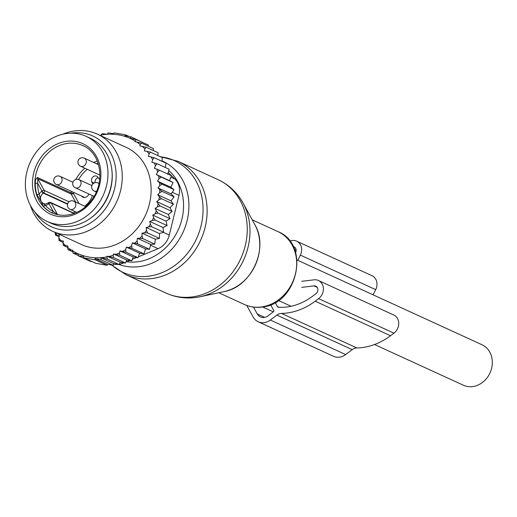 <?xml version="1.0" encoding="UTF-8"?>
<svg xmlns="http://www.w3.org/2000/svg" width="517" height="517" viewBox="0 0 517 517"><rect width="100%" height="100%" fill="white"/><g stroke="black" fill="none" stroke-linecap="round" stroke-linejoin="round"><path stroke-width="0.78" d="M297.01 259.961L481.947 344.716A22.283 19.084 114.6 0 1 490.93 370.631A22.283 19.084 114.6 0 1 467.42 386.483A22.283 19.084 114.6 0 1 463.381 385.23L374.547 344.516M88.943 194.017A4.905 4.201 114.6 0 1 88.071 195.581A4.905 4.201 114.6 0 1 82.92 197.132A4.905 4.201 114.6 0 1 81.512 196.001M92.666 184.155A17.83 15.264 -65.4 0 0 91.819 181.965A4.013 3.432 -65.4 0 1 92.537 177.357A4.013 3.432 -65.4 0 1 96.666 176.187A4.013 3.432 -65.4 0 1 97.971 177.337A17.83 15.264 -65.4 0 0 99.684 179.522M98.178 177.648A4.013 3.432 -65.4 0 0 95.083 182.663M87.063 205.184L86.249 204.81A17.83 15.264 -65.4 0 0 92.414 195.607M86.249 204.81A4.013 3.432 -65.4 0 0 85.072 206.348M96.336 206.645A46.795 40.068 114.6 0 1 47.176 221.444A46.795 40.068 114.6 0 1 37.004 151.164A46.795 40.068 114.6 0 1 86.171 136.365A46.795 40.068 114.6 0 1 96.336 206.645M86.171 136.365L90.352 138.285A46.795 40.068 114.6 0 1 100.524 208.564A46.795 40.068 114.6 0 1 51.364 223.363L47.176 221.444M51.668 212.7A1.784 0.918 -63.4 0 0 53.29 211.485L48.979 203.692L48.637 203.95A8.02 6.87 -65.4 0 1 45.367 205.378A35.208 30.148 -65.4 0 0 53.29 211.485L57.665 214.762L51.183 203.045A1.784 1.525 -65.4 0 0 50.556 202.451L50.556 202.451A1.784 1.784 0 0 0 48.747 202.651L45.742 204.028L43.383 203.685A6.236 5.344 -65.4 0 1 41.186 201.624L45.367 205.378L43.344 206.289A36.991 31.673 -65.4 0 0 51.668 212.7L52.307 213.01M69.032 201.792L44.204 190.411A1.784 0.775 151.1 0 0 41.993 191.057L41.651 191.316A1.784 0.491 53 0 0 43.266 193.106A6.236 5.344 -65.4 0 0 41.186 201.624L43.344 206.289M35.272 183.05A36.991 31.673 -65.4 0 0 36.849 194.541L41.186 201.624L39.189 194.198A35.208 30.148 -65.4 0 1 37.683 183.264A1.784 0.42 1 0 1 35.272 183.05C35.221 180.052 35.983 178.21 37.547 177.538L37.722 178.695L44.204 190.411A1.784 1.525 114.6 0 1 43.609 192.847A1.784 0.491 53 0 1 41.993 191.057L37.683 183.264L37.722 178.695L71.204 194.043L75.611 202.011M36.849 194.541L39.189 194.198A8.02 6.87 -65.4 0 1 41.651 191.316M113.546 253.95L126.697 259.98L131.796 260.762L133.212 256.981L137.974 257.686L139.603 253.214L143.972 253.834L145.535 248.923L132.274 242.841L131.686 245.64A63.287 54.188 -65.4 0 1 128.972 247.598L126.348 247.139L125.734 249.659A63.287 54.188 -65.4 0 1 122.632 251.385L119.996 250.926L119.517 252.897A63.287 54.188 -65.4 0 1 116.674 254.08A63.287 54.188 -65.4 0 1 115.924 254.364L113.546 253.95L113.217 255.295A63.287 54.188 -65.4 0 1 108.77 256.497L107.077 256.199L106.916 256.878A63.287 54.188 -65.4 0 1 72.69 250.919L72.858 250.241L71.165 249.95A63.287 54.188 -65.4 0 1 67.643 247.359L67.973 246.014L65.588 245.601A63.287 54.188 -65.4 0 1 62.977 243.048L63.455 241.084L60.825 240.625A63.287 54.188 -65.4 0 1 58.783 238.001L59.397 235.481L55.384 235.022L59.093 236.721M56.773 235.022A63.287 54.188 114.6 0 1 55.3 232.527M55.19 232.32L55.384 235.022M132.274 242.841L134.75 243.171A63.287 54.188 -65.4 0 0 137.076 241.084L137.38 238.266L139.907 238.272A63.287 54.188 -65.4 0 0 142.026 235.926L142.033 233.135L144.579 232.812A63.287 54.188 -65.4 0 0 146.473 230.246L146.188 227.499L148.715 226.86A63.287 54.188 -65.4 0 0 150.35 224.107L149.781 221.457L152.256 220.5A63.287 54.188 -65.4 0 0 153.62 217.592L155.171 220.087L167.107 225.561L163.036 227.532L163.605 232.178L151.668 226.704L148.715 226.86M168.355 214.51L155.1 208.435L157.381 206.903A63.287 54.188 -65.4 0 0 158.137 203.801L156.754 201.63L170.015 207.705L172.064 211.472L168.355 214.51L169.938 218.626L166.022 221.147L152.761 215.072L153.62 217.592M152.761 215.072L155.158 213.818A63.287 54.188 -65.4 0 0 156.224 210.794L158.002 213.159L169.938 218.626M155.1 208.435L156.224 210.794M156.754 201.63L158.893 199.84A63.287 54.188 -65.4 0 0 159.333 196.699L161.524 198.722L173.46 204.189L170.015 207.705M169.563 180.653L156.308 174.578L157.607 172.006L159.54 170.242L171.47 175.709L169.563 180.653L173.098 182.54L170.746 187.212L173.977 189.629L171.217 193.965L174.1 196.874L170.972 200.829L157.717 194.754L159.333 196.699M157.717 194.754L159.682 192.725A63.287 54.188 -65.4 0 0 159.792 189.597L162.164 191.406L174.1 196.874M156.308 174.578L158.493 175.728A63.287 54.188 -65.4 0 1 159.036 178.714L157.491 181.137L159.514 182.572A63.287 54.188 -65.4 0 1 159.727 185.648L157.963 187.891L159.792 189.597M157.607 172.006A63.287 54.188 -65.4 0 0 156.754 169.149L159.54 170.242M100.776 135.706L100.931 135.079A63.287 54.188 -65.4 0 1 135.15 141.031L134.989 141.71L136.682 142.007A63.287 54.188 -65.4 0 1 140.204 144.592L139.874 145.936L142.259 146.356A63.287 54.188 -65.4 0 1 144.87 148.902L144.385 150.874L147.022 151.332A63.287 54.188 -65.4 0 1 149.064 153.956L148.45 156.477L151.074 156.929A63.287 54.188 -65.4 0 1 152.657 159.637L151.888 162.396L154.312 162.926A63.287 54.188 -65.4 0 1 155.475 165.621L154.434 168.303L156.754 169.149M52.76 231.357L81.641 244.593A53.484 45.793 -65.4 0 0 114.696 245.077A53.484 45.793 -65.4 0 0 150.738 196.66A53.484 45.793 -65.4 0 0 126.206 147.358L97.325 134.123A53.484 45.793 114.6 0 1 121.857 183.425A53.484 45.793 114.6 0 1 85.816 231.842A53.484 45.793 114.6 0 1 52.76 231.357A53.484 45.793 114.6 0 1 30.329 205.204M63.132 242.415L59.087 240.56L58.783 238.001M122.632 251.385L126.038 252.218L125.734 249.659M128.972 247.598L132.035 248.367L131.686 245.64M143.972 253.834L132.035 248.367M145.535 248.923L149.6 249.297L137.664 243.824L134.75 243.171M137.076 241.084L137.664 243.824M137.38 238.266L150.634 244.347L149.6 249.297M150.634 244.347L154.796 244.127L142.86 238.654L139.907 238.272M142.026 235.926L142.86 238.654M142.033 233.135L155.294 239.209L154.796 244.127M155.294 239.209L159.482 238.395L147.545 232.921L144.579 232.812M146.473 230.246L147.545 232.921M146.188 227.499L159.443 233.581L159.482 238.395M159.443 233.581L163.605 232.178M150.35 224.107L151.668 226.704M163.036 227.532L149.781 221.457M152.256 220.5L155.171 220.087M155.158 213.818L158.002 213.159M172.064 211.472L160.128 205.999L157.381 206.903M158.137 203.801L160.128 205.999M158.893 199.84L161.524 198.722M159.682 192.725L162.164 191.406M159.727 185.648L162.041 184.155L159.514 182.572M159.036 178.714L161.162 177.072L158.493 175.728M155.475 165.621L157.181 163.753L154.312 162.926M152.657 159.637L154.137 157.704L151.074 156.929M149.064 153.956L150.434 152.16L147.022 151.332M142.259 146.356L146.195 147.28L144.87 148.902M136.682 142.007L141.503 143.086L140.204 144.592M100.931 135.079L102.211 133.644L107.084 134.265L108.324 132.914L113.559 133.683L114.296 132.895L119.828 133.813L125.683 134.879L124.94 135.667L131.156 136.889L129.922 138.239L136.43 139.603L135.15 141.031M60.825 240.625L59.087 240.56M67.656 247.43L63.326 245.446L62.977 243.048M65.588 245.601L63.326 245.446M72.858 251.857L68.018 249.64L67.643 247.359M71.165 249.95L68.018 249.64M78.3 255.501L73.091 253.117L72.69 250.919M106.916 256.878L107.31 259.075L100.796 257.705L101.196 259.805L94.979 258.584L95.218 259.825L83.838 257.847L83.592 256.6L78.358 255.831L77.957 253.731L73.091 253.117M108.77 256.497L113.591 257.569L113.217 255.295M115.924 254.364L119.866 255.288L119.517 252.897M143.067 142.647L131.156 136.889M129.231 136.501L125.683 134.879M92.091 261.628L90.294 261.305L78.358 255.831M94.979 258.584L107.536 264.342L107.155 265.299L95.774 263.315L83.838 257.847M107.155 265.299L95.218 259.825M107.536 264.342L113.133 265.279L101.196 259.805M100.796 257.705L113.772 263.657L119.246 264.542L107.31 259.075M168.232 172.432L175.017 179.128A17.83 15.264 114.6 0 1 178.972 195.348L169.285 235.086A17.83 15.264 114.6 0 1 158.066 248.671L138.272 256.878M90.494 218.206A45.457 38.924 -65.4 0 0 111.995 171.295M34.768 211.88A49.878 42.711 -65.4 0 0 82.164 227.196A49.878 42.711 -65.4 0 0 115.782 169.479A49.878 42.711 -65.4 0 0 70.823 133.212M62.861 134.207A53.484 45.793 114.6 0 1 64.27 133.638A53.484 45.793 114.6 0 1 97.325 134.123M136.746 257.511L132.333 259.34M129.683 260.439L125.928 261.996M123.983 262.804L122.884 263.256L120.778 262.293M113.637 264A17.83 15.264 -65.4 0 0 118.296 264.394M119.356 264.265A17.83 15.264 -65.4 0 0 122.884 263.256M113.772 263.657L113.133 265.279M148.243 146.175L148.366 145.077L136.43 139.603M153.206 150.492L153.433 148.553L141.503 143.086M157.782 155.527L158.131 152.748L146.195 147.28M161.879 161.252L162.37 157.633L150.434 152.16M165.317 167.482L166.073 163.172L154.137 157.704M167.689 174.384L169.117 169.227L157.181 163.753M170.972 200.829L173.46 204.189M166.022 221.147L167.107 225.561M137.974 257.686L126.038 252.218M133.212 256.981L119.996 250.926M131.796 260.762L119.866 255.288M126.697 259.98L125.528 263.043L113.591 257.569M125.528 263.043L120.157 262.197L107.077 256.199M120.157 262.197L119.246 264.542M173.098 182.54L161.162 177.072M170.746 187.212L157.491 181.137M173.977 189.629L162.041 184.155M171.217 193.965L157.963 187.891M139.603 253.214L126.348 247.139M258.19 321.774A14.263 12.214 114.6 0 0 270.339 320.036L276.892 315.112L352.226 349.634L345.679 354.565A14.263 12.214 114.6 0 1 333.53 356.297L258.19 321.774A14.263 12.214 114.6 0 1 253.175 317.05L246.771 305.463M275.206 302.535L277.435 306.568L279.031 307.298M293.223 246.603A4.459 3.819 114.6 0 1 294.083 246.861A4.459 3.819 114.6 0 1 295.614 252.664L295.608 252.677M301.715 287.368L313.987 285.882A4.459 3.819 114.6 0 1 315.809 286.159A4.459 3.819 114.6 0 1 317.884 289.649A4.459 3.819 114.6 0 1 315.893 293.721L312.468 296.293A58.382 49.994 114.6 0 1 278.547 307.279A1.784 1.525 114.6 0 1 277.435 306.568M270.617 304.759L273.784 310.491A0.892 0.763 114.6 0 1 273.487 311.706L268.013 315.822A8.912 7.632 114.6 0 1 260.419 316.908A8.912 7.632 114.6 0 1 257.285 313.955L253.498 307.104M276.892 315.112A8.912 7.632 114.6 0 1 281.532 313.425L356.872 347.954A8.912 7.632 114.6 0 0 352.226 349.634M301.76 281.313L314.026 279.826A10.695 9.157 114.6 0 1 318.407 280.485A10.695 9.157 114.6 0 1 323.396 288.861A10.695 9.157 114.6 0 1 318.608 298.632L315.183 301.204A64.625 55.332 114.6 0 1 281.532 313.425M315.183 301.204L390.522 335.733A64.625 55.332 114.6 0 1 356.872 347.954M390.522 335.733L393.948 333.161A10.695 9.157 114.6 0 0 398.736 323.39A10.695 9.157 114.6 0 0 393.747 315.015L318.407 280.485M373.106 294.832L375.704 289.643A10.695 9.157 114.6 0 0 372.02 275.716L296.68 241.187A10.695 9.157 114.6 0 1 300.364 255.114L375.704 289.643M297.766 260.303L300.364 255.114M289.85 241.18A10.695 9.157 114.6 0 1 296.68 241.187M71.327 191.329A36.991 31.673 -65.4 0 0 71.029 192.88L73.414 193.397A35.208 30.148 114.6 0 1 73.601 192.376M160.238 156.657L178.029 161.304A62.395 53.425 114.6 0 1 205.572 225.347A62.395 53.425 114.6 0 1 152.896 278.424A62.395 53.425 114.6 0 1 126.038 274.747L111.653 265.034M160.561 156.8A61.484 52.644 114.6 0 1 202.787 215.583A61.484 52.644 114.6 0 1 149.633 276.052A61.484 52.644 114.6 0 1 111.905 265.072M178.029 161.304L218.161 179.696A62.395 53.425 114.6 0 1 245.704 243.74A62.395 53.425 114.6 0 1 193.028 296.816A62.395 53.425 114.6 0 1 166.17 293.139L126.038 274.747M161.937 160.845A56.114 48.049 114.6 0 1 187.632 218.303A56.114 48.049 114.6 0 1 140.152 266.539A56.114 48.049 114.6 0 1 119.156 264.53M168.768 170.5A51.81 44.365 114.6 0 1 180.575 223.848A51.81 44.365 114.6 0 1 138.537 261.66A51.81 44.365 114.6 0 1 126.665 261.692M277.978 231.622A40.113 34.348 114.6 0 1 295.679 272.795A40.113 34.348 114.6 0 1 261.815 306.911A40.113 34.348 114.6 0 1 244.554 304.552C250.163 307.085 256.122 307.906 262.41 307.008C297.921 303.938 310.555 244.257 277.978 231.622L252.199 219.809M224.191 291.575C251.404 286.967 269.131 248.296 254.855 224.669A43.674 37.398 114.6 0 1 224.191 291.575L200.215 296.726A61.084 52.307 -65.4 0 0 243.106 203.149C237.271 192.589 228.96 184.776 218.161 179.696M196.893 297.327A61.084 52.307 -65.4 0 0 200.215 296.726L196.544 297.385C185.958 298.904 175.838 297.488 166.17 293.139M94.113 183.012L91.819 181.965M52.094 212.914A36.991 31.673 114.6 0 1 44.055 157.362A36.991 31.673 114.6 0 1 82.92 145.658C101.306 152.987 105.953 183.102 90.695 201.165C83.748 210.975 67.643 219.563 52.094 212.914M91.25 201.888A38.775 33.198 114.6 0 1 42.846 208.997A38.775 33.198 114.6 0 1 42.09 155.921A38.775 33.198 114.6 0 1 90.494 148.812A38.775 33.198 114.6 0 1 91.25 201.888M73.976 213.489L51.183 203.045A1.784 0.775 -28.9 0 0 48.979 203.692A1.784 0.491 -127 0 1 48.747 202.651M48.637 203.95A1.784 0.491 -127 0 1 48.404 202.91M67.546 204.228L43.266 193.106L43.609 192.847L67.643 203.86M97.306 161.033A36.991 31.673 -65.4 0 0 93.667 162.461M84.827 168.212A36.991 31.673 -65.4 0 0 79.637 173.667A36.991 31.673 -65.4 0 0 75.779 179.457M74.015 213.204A6.236 5.344 114.6 0 1 74.526 211.317M78.584 179.483A35.208 30.148 114.6 0 1 81.602 175.108A35.208 30.148 114.6 0 1 87.244 169.324M96.524 163.773A35.208 30.148 114.6 0 1 98.114 163.185M37.547 177.538L71.029 192.88A1.784 1.525 114.6 0 0 71.204 194.043A1.784 0.775 151.1 0 0 73.414 193.397L79.049 203.588M76.749 212.345A4.459 3.819 114.6 0 1 76.755 212.338L70.034 209.262A4.459 3.819 -65.4 0 0 75.301 206.929A4.459 3.819 -65.4 0 0 73.963 201.268A4.459 3.819 -65.4 0 0 73.75 201.158A4.459 4.459 0 0 0 67.914 203.207A4.459 4.459 0 0 0 70.034 209.262A4.459 3.819 -65.4 0 1 69.821 209.152M79.211 179.761A4.459 3.819 -65.4 0 0 78.991 179.651A4.459 4.459 0 0 0 73.156 181.693A4.459 4.459 0 0 0 75.282 187.755A4.459 3.819 -65.4 0 0 80.542 185.422A4.459 3.819 -65.4 0 0 79.211 179.761M75.062 187.645A4.459 3.819 -65.4 0 0 75.282 187.755L94.004 196.337M84.452 158.247A4.459 3.819 -65.4 0 0 84.239 158.137A4.459 4.459 0 0 0 78.397 160.186A4.459 4.459 0 0 0 80.523 166.241A4.459 3.819 -65.4 0 0 85.79 163.908A4.459 3.819 -65.4 0 0 84.452 158.247M80.303 166.131A4.459 3.819 -65.4 0 0 80.523 166.241L99.955 175.153M98.986 183.69A4.459 3.819 -65.4 0 0 98.172 183.063A4.459 3.819 -65.4 0 0 97.952 182.953A4.459 4.459 0 0 0 92.116 184.996A4.459 4.459 0 0 0 94.243 191.051A4.459 3.819 -65.4 0 0 96.576 191.232M94.023 190.947A4.459 3.819 -65.4 0 0 94.243 191.051L96.252 191.975M60.25 176.459A4.459 3.819 -65.4 0 0 60.03 176.349A4.459 4.459 0 0 0 54.195 178.391A4.459 4.459 0 0 0 56.314 184.453A4.459 3.819 -65.4 0 0 61.581 182.12A4.459 3.819 -65.4 0 0 60.25 176.459M56.101 184.343A4.459 3.819 -65.4 0 0 56.314 184.453L84.691 197.455M178.972 195.348L172.29 192.285M169.285 235.086L163.217 232.307M175.017 179.128L170.888 177.234M150.46 245.187L158.066 248.671M270.339 320.036L345.679 354.565M294.444 249.31L296.144 250.092M313.987 285.882L317.212 287.362M318.608 298.632L393.948 333.161M257.285 313.955L264.698 317.354M262.63 306.975L273.286 311.861M278.443 300.474L291.071 306.258M218.775 292.738L244.554 304.552M254.855 224.669L243.106 203.149M74.345 213.353L50.556 202.451M91.884 185.558L78.991 179.651M98.579 164.716L84.239 158.137M99.038 183.445L97.952 182.953M85.557 206.574L73.75 201.158M72.923 182.255L60.03 176.349"/></g></svg>
